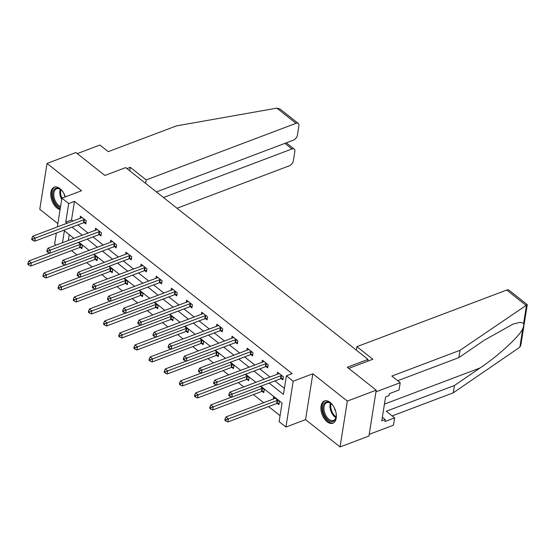 <?xml version="1.0" encoding="UTF-8"?>
<svg xmlns="http://www.w3.org/2000/svg" width="555" height="555" viewBox="0 0 555 555"><rect width="100%" height="100%" fill="white"/><g stroke="black" fill="none" stroke-linecap="round" stroke-linejoin="round"><path stroke-width="0.83" d="M65.323 196.872A11.877 6.944 -110.7 0 0 59.995 188.624A11.877 6.944 -110.7 0 0 54.272 187.188A11.877 6.944 -110.7 0 0 50.873 196.38A11.877 6.944 -110.7 0 0 56.936 207.958A11.877 6.944 -110.7 0 0 60.093 209.547M327.11 421.758A11.877 6.944 -110.7 0 0 332.833 423.194A11.877 6.944 -110.7 0 0 336.233 414.002A11.877 6.944 -110.7 0 0 330.17 402.424A11.877 6.944 -110.7 0 0 324.439 400.981A11.877 6.944 -110.7 0 0 321.04 410.18A11.877 6.944 -110.7 0 0 327.11 421.758M56.041 245.13L54.633 244.02L56.374 233.031M367.757 361.194L368.041 359.397L125.666 167.596L104.874 175.456L75.917 152.535L47.036 163.447L39.773 209.297L57.866 223.616M368.041 359.397L347.25 367.257L376.214 390.172L368.95 436.022L340.069 446.935L347.333 401.085L312.833 373.786L293.193 381.209L285.929 427.052L279.13 421.668L282.072 403.083L260.781 386.231M312.833 373.786L305.569 419.635L340.069 446.935M305.569 419.635L285.929 427.052M71.505 250.617L76.978 254.946M86.67 262.612L92.144 266.941M101.829 274.607L107.302 278.943M116.987 286.609L122.461 290.938M132.152 298.604L137.626 302.933M147.311 310.599L152.785 314.935M162.469 322.601L167.943 326.93M177.635 334.596L183.101 338.925M192.793 346.591L198.267 350.926M207.952 358.592L213.425 362.921M223.11 370.587L228.584 374.916M238.275 382.582L243.749 386.918M253.434 394.584L263.674 402.687M268.592 406.579L280.081 415.667M376.214 390.172L347.333 401.085M69.209 234.633L68.279 240.509M277.368 403.416L278.943 404.657L279.436 401.563L273.601 396.943L273.268 399.059M262.21 391.414L263.785 392.662L264.27 389.561L260.295 386.419M247.051 379.419L248.619 380.661L249.112 377.567L245.137 374.417M231.886 367.424L233.461 368.666L233.953 365.572L229.971 362.422M216.727 355.422L218.302 356.671L218.788 353.57L214.813 350.427M201.569 343.427L203.137 344.669L203.629 341.575L199.654 338.425M186.404 331.432L187.978 332.674L188.471 329.58L184.496 326.43M171.245 319.43L172.82 320.679L173.306 317.578L169.331 314.435M156.087 307.435L157.655 308.677L158.147 305.583L154.172 302.433M140.921 295.44L142.496 296.682L142.989 293.588L139.014 290.438M125.763 283.438L127.338 284.687L127.83 281.586L123.848 278.444M110.605 271.444L112.172 272.685L112.665 269.591L108.69 266.442M95.439 259.449L97.014 260.69L97.507 257.596L93.531 254.447M80.281 247.447L81.856 248.696L82.348 245.594L78.366 242.452M269.126 383.082L283.445 394.411L286.394 375.825L292.166 373.64L74.474 201.368L71.533 219.96L72.899 221.036M77.818 224.928L88.058 233.038M92.976 236.929L103.216 245.032M108.142 248.924L118.381 257.027M123.3 260.926L133.54 269.029M138.459 272.921L148.698 281.024M153.624 284.916L163.864 293.019M168.782 296.918L179.022 305.021M183.941 308.913L194.181 317.016M199.099 320.908L209.339 329.011M214.265 332.91L224.504 341.013M229.423 344.905L239.663 353.008M244.582 356.9L254.821 365.003M259.747 368.902L269.987 377.005M274.905 380.896L284.396 388.41M281.295 378.628L282.87 379.877L283.355 376.776L277.528 372.162L277.195 374.278M266.136 366.633L267.704 367.882L268.197 364.781L262.369 360.167L262.029 362.283M250.971 354.638L252.546 355.88L253.038 352.786L247.204 348.172L246.871 350.281M235.813 342.636L237.387 343.885L237.873 340.784L232.046 336.17L231.713 338.286M220.654 330.641L222.222 331.89L222.715 328.789L216.887 324.175L216.547 326.291M205.489 318.646L207.064 319.888L207.556 316.794L201.722 312.181L201.389 314.29M190.33 306.644L191.905 307.893L192.398 304.792L186.563 300.179L186.23 302.295M175.172 294.649L176.747 295.898L177.232 292.797L171.405 288.184L171.065 290.3M160.006 282.655L161.581 283.896L162.074 280.802L156.239 276.189L155.906 278.298M144.848 270.653L146.423 271.901L146.915 268.8L141.081 264.187L140.748 266.303M129.69 258.658L131.264 259.9L131.75 256.805L125.923 252.192L125.59 254.308M114.531 246.663L116.099 247.905L116.592 244.81L110.757 240.19L110.424 242.306M99.366 234.661L100.941 235.91L101.433 232.809L95.599 228.195L95.266 230.311M84.207 222.666L85.782 223.908L86.268 220.814L80.44 216.2L80.107 218.316M57.345 226.912L61.896 198.17L81.536 190.747L47.036 163.447M61.896 198.17L68.702 203.553L65.754 222.139L67.12 223.221M74.474 201.368L68.702 203.553M286.394 375.825L293.193 381.209M73.933 238.373L64.38 230.811L62.5 242.688M255.862 382.339L245.622 374.237M240.703 370.345L230.457 362.242M225.538 358.343L215.298 350.24M210.38 346.348L200.14 338.245M195.221 334.353L184.981 326.25M180.056 322.351L169.816 314.248M164.897 310.356L154.658 302.253M149.739 298.361L139.499 290.251M134.574 286.359L124.334 278.256M119.415 274.364L109.175 266.261M104.257 262.369L94.017 254.259M89.091 250.367L78.852 242.264M72.039 227.113L82.279 235.216M87.204 239.108L97.444 247.211M102.363 251.11L112.603 259.213M117.521 263.105L127.761 271.208M132.687 275.1L142.926 283.21M147.845 287.101L158.085 295.204M163.004 299.096L173.243 307.199M178.169 311.091L188.409 319.201M193.327 323.093L203.567 331.196M208.486 335.088L218.725 343.191M223.651 347.083L233.891 355.193M238.81 359.085L249.049 367.188M253.968 371.08L264.208 379.183M71.533 219.96L65.754 222.139M281.787 375.534L281.558 375.555A1.519 0.86 9 0 0 281.059 375.659L232.309 394.078L229.881 392.156L278.624 373.737A1.519 0.86 9 0 0 278.985 373.515L279.103 373.411M283.085 378.482L281.066 378.649A1.519 0.86 9 0 0 280.566 378.76L231.817 397.179L232.309 394.078L229.93 395L228.958 394.23L228.764 395.472L229.735 396.235L229.93 395M229.735 396.235L231.817 397.179M229.881 392.156L228.958 394.23M275.176 398.192L275.065 398.303A1.519 0.86 -171 0 1 274.704 398.518L225.954 416.937L228.382 418.858L227.89 421.96L276.64 403.54A1.519 0.86 -171 0 1 277.139 403.429L279.165 403.263M226.003 419.781L225.032 419.011L224.837 420.253L225.809 421.023L226.003 419.781L277.132 400.439A1.519 0.86 -171 0 1 277.632 400.335L277.861 400.315M225.032 419.011L225.954 416.937M227.89 421.96L225.809 421.023M336.094 413.093A10.274 6.008 69.3 0 1 336.129 416.874A10.274 6.008 69.3 0 1 331.696 421.578A10.274 6.008 69.3 0 1 323.218 411.428A10.274 6.008 69.3 0 1 327.429 401.903A10.274 6.008 69.3 0 1 331.099 403.547A10.274 6.008 69.3 0 1 333.569 406.406M331.335 403.749A9.511 5.564 -110.7 0 0 328.165 402.41A9.511 5.564 -110.7 0 0 326.777 402.625A9.511 5.564 -110.7 0 0 324.557 412.365A9.511 5.564 -110.7 0 0 332.112 420.635A9.511 5.564 -110.7 0 0 333.5 420.419A9.511 5.564 -110.7 0 0 336.17 416.562M325.223 400.772A11.801 6.896 -110.7 0 0 322.684 412.934A11.801 6.896 -110.7 0 0 332.008 423.035A11.801 6.896 -110.7 0 0 333.562 422.841M334.318 407.772A6.771 3.961 -110.7 0 0 335.754 411.574M60.405 207.584A10.274 6.008 69.3 0 1 52.891 196.782A10.274 6.008 69.3 0 1 57.262 188.103A10.274 6.008 69.3 0 1 60.925 189.748A10.274 6.008 69.3 0 1 63.402 192.606M61.161 189.956A9.511 5.564 -110.7 0 0 57.997 188.617A9.511 5.564 -110.7 0 0 56.61 188.825A9.511 5.564 -110.7 0 0 54.119 197.538A9.511 5.564 -110.7 0 0 60.571 206.536M55.056 186.973A11.801 6.896 -110.7 0 0 52.184 197.906A11.801 6.896 -110.7 0 0 60.197 208.888M64.151 193.972A6.771 3.961 -110.7 0 0 65.136 196.949M459.998 350.316L391.844 376.068L400.204 382.679L399.045 389.992L389.346 393.662L389.027 395.639L385.565 396.95L381.778 420.863L385.239 419.559L384.927 421.536L394.633 417.873L386.273 411.255L454.427 385.503L453.269 392.815L519.855 347.173L520.861 344.988L527.25 304.646L459.998 350.316L458.846 357.628L397.727 380.716M454.427 385.503L480.033 367.993C498.168 355.928 519.431 336.399 522.775 328.726C523.726 326.368 524.01 324.564 523.636 323.329L520.167 322.288L512.98 324.127L484.453 340.111L458.846 357.628M394.633 417.873L393.474 425.185L369.214 434.35L375.943 391.851L400.204 382.679M453.269 392.815L392.149 415.91M348.693 368.395L372.842 359.272L356.907 346.66L506.729 290.05A4.565 2.65 -51.6 0 1 508.977 290.182L527.25 304.646M356.907 346.66L356.352 350.149M385.239 419.559L382.346 417.263M276.855 108.135L280.004 108.988L298.278 123.453A4.565 2.65 128.4 0 0 296.037 123.314L276.855 108.135L176.421 125.902L108.267 151.654L99.907 145.042L77.263 153.603M177.031 208.243L289.308 165.82A4.565 2.65 128.4 0 0 293.359 160.79L294.851 151.376A4.565 2.65 128.4 0 0 294.219 149.101A4.565 2.65 128.4 0 0 291.972 148.969L284.902 143.37M163.482 197.518L291.972 148.969M156.406 191.919L293.366 140.165A4.565 2.65 128.4 0 0 297.418 135.143L298.909 125.721A4.565 2.65 128.4 0 0 298.278 123.453M145.66 183.414L146.208 179.931L296.037 123.314M129.717 170.801L130.272 167.319L146.208 179.931M126.915 168.581L130.272 167.319M266.622 363.539L266.4 363.553A1.519 0.86 9 0 0 265.894 363.664L217.151 382.083L214.716 380.161L263.465 361.742A1.519 0.86 9 0 0 263.826 361.52L263.937 361.409M267.926 366.487L265.907 366.654A1.519 0.86 9 0 0 265.408 366.758L216.658 385.177L217.151 382.083L214.771 382.999L213.8 382.235L213.606 383.47L214.577 384.24L214.771 382.999M214.577 384.24L216.658 385.177M214.716 380.161L213.8 382.235M251.464 351.537L251.235 351.558A1.519 0.86 9 0 0 250.735 351.662L201.985 370.088L199.557 368.159L248.307 349.74A1.519 0.86 9 0 0 248.668 349.525L248.779 349.414M252.768 354.492L250.749 354.652A1.519 0.86 9 0 0 250.243 354.763L201.5 373.182L201.985 370.088L199.613 371.004L198.635 370.234L198.44 371.475L199.411 372.245L199.613 371.004M199.411 372.245L201.5 373.182M199.557 368.159L198.635 370.234M231.601 397.082L210.796 404.942L213.224 406.864L212.731 409.965L261.481 391.546A1.519 0.86 -171 0 1 261.981 391.435L264 391.268M210.845 407.786L209.873 407.016L209.679 408.251L210.65 409.021L210.845 407.786L261.974 388.444A1.519 0.86 -171 0 1 262.473 388.34L262.702 388.32M209.873 407.016L210.796 404.942M212.731 409.965L210.65 409.021M216.443 385.08L195.631 392.947L198.066 394.869L197.573 397.963L246.323 379.544A1.519 0.86 -171 0 1 246.822 379.44L248.841 379.273M195.686 395.784L194.715 395.014L194.514 396.256L195.492 397.026L195.686 395.784L246.808 376.45A1.519 0.86 -171 0 1 247.315 376.339L247.537 376.318M194.715 395.014L195.631 392.947M197.573 397.963L195.492 397.026M236.305 339.542L236.076 339.563A1.519 0.86 9 0 0 235.577 339.667L186.827 358.086L184.399 356.164L233.149 337.745A1.519 0.86 9 0 0 233.509 337.523L233.62 337.419M237.609 342.49L235.584 342.657A1.519 0.86 9 0 0 235.084 342.768L186.334 361.187L186.827 358.086L184.447 359.009L183.476 358.239L183.282 359.48L184.253 360.244L184.447 359.009M184.253 360.244L186.334 361.187M184.399 356.164L183.476 358.239M221.14 327.547L220.918 327.561A1.519 0.86 9 0 0 220.411 327.672L171.668 346.091L169.233 344.169L217.983 325.75A1.519 0.86 9 0 0 218.344 325.528L218.455 325.417M222.444 330.496L220.425 330.662A1.519 0.86 9 0 0 219.926 330.766L171.176 349.185L171.668 346.091L169.289 347.007L168.318 346.244L168.123 347.479L169.095 348.249L169.289 347.007M169.095 348.249L171.176 349.185M169.233 344.169L168.318 346.244M205.981 315.545L205.752 315.566A1.519 0.86 9 0 0 205.253 315.67L156.503 334.089L154.075 332.168L202.825 313.748A1.519 0.86 9 0 0 203.185 313.533L203.297 313.422M207.286 318.501L205.267 318.66A1.519 0.86 9 0 0 204.76 318.771L156.017 337.19L156.503 334.089L154.13 335.012L153.159 334.242L152.958 335.484L153.929 336.254L154.13 335.012M153.929 336.254L156.017 337.19M154.075 332.168L153.159 334.242M201.278 373.085L180.472 380.945L182.9 382.867L182.415 385.968L231.157 367.549A1.519 0.86 -171 0 1 231.664 367.438L233.683 367.271M180.521 383.789L179.549 383.019L179.355 384.261L180.326 385.031L180.521 383.789L231.65 364.448A1.519 0.86 -171 0 1 232.15 364.344L232.378 364.323M179.549 383.019L180.472 380.945M182.415 385.968L180.326 385.031M186.119 361.09L165.314 368.95L167.742 370.872L167.249 373.973L215.999 355.547A1.519 0.86 -171 0 1 216.499 355.443L218.517 355.276M165.362 371.794L164.391 371.024L164.197 372.259L165.168 373.029L165.362 371.794L216.492 352.453A1.519 0.86 -171 0 1 216.991 352.342L217.22 352.328M164.391 371.024L165.314 368.95M167.249 373.973L165.168 373.029M170.961 349.088L150.148 356.955L152.583 358.877L152.091 361.971L200.841 343.552A1.519 0.86 -171 0 1 201.34 343.448L203.359 343.281M150.204 359.793L149.233 359.023L149.031 360.264L150.01 361.034L150.204 359.793L201.326 340.458A1.519 0.86 -171 0 1 201.833 340.347L202.055 340.326M149.233 359.023L150.148 356.955M152.091 361.971L150.01 361.034M190.823 303.55L190.594 303.571A1.519 0.86 9 0 0 190.094 303.675L141.345 322.094L138.917 320.173L187.666 301.753A1.519 0.86 9 0 0 188.027 301.531L188.138 301.427M192.127 306.499L190.101 306.665A1.519 0.86 9 0 0 189.602 306.776L140.852 325.195L141.345 322.094L138.965 323.017L137.994 322.247L137.8 323.489L138.771 324.252L138.965 323.017M138.771 324.252L140.852 325.195M138.917 320.173L137.994 322.247M155.795 337.093L134.99 344.953L137.418 346.875L136.932 349.976L185.675 331.557A1.519 0.86 -171 0 1 186.182 331.446L188.2 331.279M135.045 347.798L134.067 347.028L133.873 348.269L134.844 349.039L135.045 347.798L186.168 328.456A1.519 0.86 -171 0 1 186.667 328.352L186.896 328.331M134.067 347.028L134.99 344.953M136.932 349.976L134.844 349.039M175.657 291.555L175.435 291.569A1.519 0.86 9 0 0 174.929 291.68L126.186 310.099L123.758 308.178L172.501 289.759A1.519 0.86 9 0 0 172.862 289.537L172.973 289.426M176.962 294.504L174.943 294.67A1.519 0.86 9 0 0 174.443 294.774L125.694 313.193L126.186 310.099L123.807 311.015L122.835 310.252L122.641 311.487L123.612 312.257L123.807 311.015M123.612 312.257L125.694 313.193M123.758 308.178L122.835 310.252M140.637 325.098L119.831 332.958L122.26 334.88L121.767 337.981L170.517 319.555A1.519 0.86 -171 0 1 171.016 319.451L173.042 319.285M119.88 335.803L118.909 335.033L118.715 336.268L119.686 337.038L119.88 335.803L171.009 316.461A1.519 0.86 -171 0 1 171.509 316.35L171.738 316.336M118.909 335.033L119.831 332.958M121.767 337.981L119.686 337.038M160.499 279.553L160.27 279.574A1.519 0.86 9 0 0 159.771 279.678L111.021 298.097L108.593 296.176L157.343 277.757A1.519 0.86 9 0 0 157.703 277.542L157.814 277.431M161.803 282.509L159.784 282.668A1.519 0.86 9 0 0 159.278 282.779L110.535 301.199L111.021 298.097L108.648 299.02L107.677 298.25L107.476 299.492L108.447 300.262L108.648 299.02M108.447 300.262L110.535 301.199M108.593 296.176L107.677 298.25M125.479 313.096L104.666 320.963L107.101 322.885L106.609 325.979L155.358 307.56A1.519 0.86 -171 0 1 155.858 307.456L157.877 307.29M104.722 323.801L103.75 323.031L103.556 324.273L104.527 325.043L104.722 323.801L155.844 304.466A1.519 0.86 -171 0 1 156.35 304.355L156.572 304.334M103.75 323.031L104.666 320.963M106.609 325.979L104.527 325.043M145.341 267.559L145.112 267.579A1.519 0.86 9 0 0 144.612 267.683L95.862 286.102L93.434 284.181L142.184 265.762A1.519 0.86 9 0 0 142.545 265.54L142.656 265.436M146.645 270.507L144.619 270.673A1.519 0.86 9 0 0 144.12 270.784L95.37 289.204L95.862 286.102L93.483 287.025L92.512 286.255L92.317 287.49L93.289 288.26L93.483 287.025M93.289 288.26L95.37 289.204M93.434 284.181L92.512 286.255M110.313 301.101L89.508 308.962L91.936 310.883L91.45 313.984L140.193 295.565A1.519 0.86 -171 0 1 140.699 295.454L142.718 295.288M89.563 311.806L88.592 311.036L88.391 312.278L89.362 313.048L89.563 311.806L140.686 292.464A1.519 0.86 -171 0 1 141.185 292.36L141.414 292.339M88.592 311.036L89.508 308.962M91.45 313.984L89.362 313.048M130.182 255.564L129.953 255.577A1.519 0.86 9 0 0 129.454 255.689L80.704 274.108L78.276 272.186L127.019 253.767A1.519 0.86 9 0 0 127.379 253.545L127.497 253.434M131.48 258.512L129.461 258.679A1.519 0.86 9 0 0 128.961 258.783L80.211 277.202L80.704 274.108L78.324 275.023L77.353 274.26L77.159 275.495L78.13 276.265L78.324 275.023M78.13 276.265L80.211 277.202M78.276 272.186L77.353 274.26M95.155 289.106L74.349 296.967L76.777 298.888L76.285 301.989L125.035 283.563A1.519 0.86 -171 0 1 125.534 283.459L127.56 283.293M74.398 299.811L73.427 299.041L73.232 300.276L74.203 301.046L74.398 299.811L125.527 280.469A1.519 0.86 -171 0 1 126.027 280.358L126.256 280.344M73.427 299.041L74.349 296.967M76.285 301.989L74.203 301.046M115.017 243.562L114.795 243.583A1.519 0.86 9 0 0 114.288 243.687L65.546 262.106L63.11 260.184L111.86 241.765A1.519 0.86 9 0 0 112.221 241.55L112.332 241.439M116.321 246.51L114.302 246.677A1.519 0.86 9 0 0 113.803 246.788L65.053 265.207L65.546 262.106L63.166 263.028L62.195 262.258L61.993 263.5L62.965 264.27L63.166 263.028M62.965 264.27L65.053 265.207M63.11 260.184L62.195 262.258M79.996 277.105L59.191 284.972L61.619 286.893L61.126 289.988L109.876 271.568A1.519 0.86 -171 0 1 110.376 271.464L112.394 271.298M59.239 287.809L58.268 287.039L58.074 288.281L59.045 289.051L59.239 287.809L110.362 268.474A1.519 0.86 -171 0 1 110.868 268.363L111.09 268.342M58.268 287.039L59.191 284.972M61.126 289.988L59.045 289.051M99.858 231.567L99.629 231.588A1.519 0.86 9 0 0 99.13 231.692L50.38 250.111L47.952 248.189L96.702 229.77A1.519 0.86 9 0 0 97.063 229.548L97.174 229.444M101.163 234.515L99.144 234.682A1.519 0.86 9 0 0 98.637 234.793L49.888 253.212L50.38 250.111L48.001 251.033L47.029 250.263L46.835 251.498L47.806 252.268L48.001 251.033M47.806 252.268L49.888 253.212M47.952 248.189L47.029 250.263M64.838 265.11L44.025 272.97L46.453 274.892L45.968 277.993L94.711 259.574A1.519 0.86 -171 0 1 95.217 259.462L97.236 259.296M44.081 275.814L43.11 275.044L42.908 276.286L43.88 277.056L44.081 275.814L95.203 256.472A1.519 0.86 -171 0 1 95.703 256.368L95.932 256.348M43.11 275.044L44.025 272.97M45.968 277.993L43.88 277.056M84.7 219.572L84.471 219.586A1.519 0.86 9 0 0 83.972 219.697L35.222 238.116L32.794 236.194L81.536 217.775A1.519 0.86 9 0 0 81.897 217.553L82.015 217.442M85.997 222.52L83.978 222.687A1.519 0.86 9 0 0 83.479 222.791L34.729 241.21L35.222 238.116L32.842 239.032L31.871 238.261L31.677 239.503L32.648 240.273L32.842 239.032M32.648 240.273L34.729 241.21M32.794 236.194L31.871 238.261M49.672 253.115L28.867 260.975L31.295 262.897L30.802 265.998L79.552 247.572A1.519 0.86 -171 0 1 80.052 247.468L82.078 247.301M28.915 263.819L27.944 263.049L27.75 264.284L28.721 265.054L28.915 263.819L80.045 244.477A1.519 0.86 -171 0 1 80.544 244.367L80.773 244.353M27.944 263.049L28.867 260.975M30.802 265.998L28.721 265.054M281.558 375.555L281.066 378.649M281.059 375.659L280.566 378.76M276.64 403.54L277.132 400.439M277.139 403.429L277.632 400.335M335.893 417.644A9.511 5.564 69.3 0 1 330.405 403.124M331.037 403.527A9.199 5.383 -110.7 0 0 336.101 416.923M61.702 199.418A9.511 5.564 69.3 0 1 60.238 189.324M60.87 189.734A9.199 5.383 -110.7 0 0 61.952 198.149M519.855 347.173L522.775 328.726M523.636 323.329L526.556 304.889M525.911 305.229L506.729 290.05M384.428 404.116L480.033 367.993M266.4 363.553L265.907 366.654M265.894 363.664L265.408 366.758M251.235 351.558L250.749 354.652M250.735 351.662L250.243 354.763M261.481 391.546L261.974 388.444M261.981 391.435L262.473 388.34M246.323 379.544L246.808 376.45M246.822 379.44L247.315 376.339M236.076 339.563L235.584 342.657M235.577 339.667L235.084 342.768M220.918 327.561L220.425 330.662M220.411 327.672L219.926 330.766M205.752 315.566L205.267 318.66M205.253 315.67L204.76 318.771M231.157 367.549L231.65 364.448M231.664 367.438L232.15 364.344M215.999 355.547L216.492 352.453M216.499 355.443L216.991 352.342M200.841 343.552L201.326 340.458M201.34 343.448L201.833 340.347M190.594 303.571L190.101 306.665M190.094 303.675L189.602 306.776M185.675 331.557L186.168 328.456M186.182 331.446L186.667 328.352M175.435 291.569L174.943 294.67M174.929 291.68L174.443 294.774M170.517 319.555L171.009 316.461M171.016 319.451L171.509 316.35M160.27 279.574L159.784 282.668M159.771 279.678L159.278 282.779M155.358 307.56L155.844 304.466M155.858 307.456L156.35 304.355M145.112 267.579L144.619 270.673M144.612 267.683L144.12 270.784M140.193 295.565L140.686 292.464M140.699 295.454L141.185 292.36M129.953 255.577L129.461 258.679M129.454 255.689L128.961 258.783M125.035 283.563L125.527 280.469M125.534 283.459L126.027 280.358M114.795 243.583L114.302 246.677M114.288 243.687L113.803 246.788M109.876 271.568L110.362 268.474M110.376 271.464L110.868 268.363M99.629 231.588L99.144 234.682M99.13 231.692L98.637 234.793M94.711 259.574L95.203 256.472M95.217 259.462L95.703 256.368M84.471 219.586L83.978 222.687M83.972 219.697L83.479 222.791M79.552 247.572L80.045 244.477M80.052 247.468L80.544 244.367M294.219 149.101L286.304 142.836"/></g></svg>
